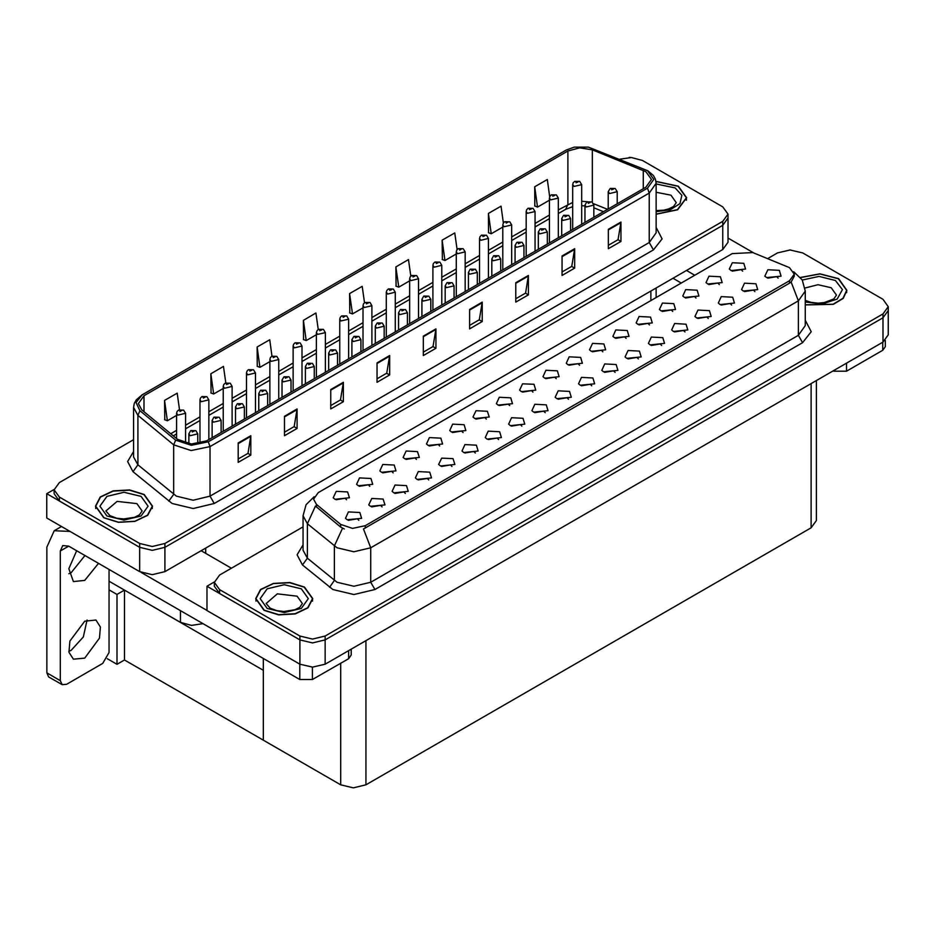 <?xml version="1.0" encoding="UTF-8"?>
<svg xmlns="http://www.w3.org/2000/svg" width="935" height="935" viewBox="0 0 935 935"><rect width="100%" height="100%" fill="white"/><g stroke="black" fill="none" stroke-linecap="round" stroke-linejoin="round"><path stroke-width="1.4" d="M203.047 623.668L191.383 625.375L180.49 622.406L109.079 581.173M728.014 214.127L728.014 242.294L722.778 249.575L164.934 571.647L152.311 574.674L139.701 571.647L46.75 517.99L46.75 493.703L139.701 547.372L152.311 550.388L164.934 547.372L722.778 225.3L728.014 218.019L722.778 225.3L164.934 547.372L152.311 550.388L139.701 547.372L59.372 500.996L54.136 493.703L54.136 489.823L59.372 497.104L139.701 543.48L152.311 546.508L164.934 543.48L722.778 221.408L728.014 214.127L722.778 206.845L642.45 160.469L631.511 157.489L619.812 159.231M630.506 157.454L629.162 157.454M54.148 489.437L46.75 493.703M816.337 380.603L816.337 520.561L811.101 527.854L365.971 784.851L353.348 787.866L340.737 784.851L263.343 740.169L263.343 670.243L124.472 590.055L116.992 594.38L109.079 589.821M124.472 590.055L124.472 659.993L116.992 664.317L107.233 658.684M116.992 664.317L116.992 594.38M263.343 658.485L263.343 740.169L124.472 659.993M439.742 445.972L438.305 444.464L429.294 445.972M440.829 438.153L429.399 437.58L426.442 443.973L428.218 445.434L442.606 443.973L440.829 438.153M742.647 271.092L741.21 269.584L732.198 271.092M743.734 263.273L732.292 262.7L729.347 269.105L731.112 270.554L745.499 269.105L743.734 263.273M731.579 305.067L730.141 303.559L721.142 305.067M732.666 297.248L721.236 296.664L718.279 303.069L720.055 304.529L734.442 303.069L732.666 297.248M463.047 432.519L461.609 431.012L452.598 432.519M464.134 424.7L452.692 424.128L449.747 430.521L451.511 431.982L465.899 430.521L464.134 424.7M661.676 345.424L660.25 343.916L651.239 345.424M662.763 337.605L651.333 337.021L648.376 343.425L650.152 344.886L664.54 343.425L662.763 337.605M602.841 351.805L601.404 350.298L592.404 351.805M603.928 343.986L592.498 343.414L589.541 349.819L591.317 351.268L605.705 349.819L603.928 343.986M521.882 426.126L520.444 424.63L511.433 426.126M522.969 418.307L511.538 417.735L508.582 424.139L510.346 425.6L524.734 424.139L522.969 418.307M672.744 311.449L671.307 309.941L662.296 311.449M673.831 303.63L662.401 303.057L659.444 309.462L661.209 310.911L675.596 309.462L673.831 303.63M591.785 385.769L590.347 384.273L581.336 385.769M592.872 377.962L581.441 377.378L578.484 383.782L580.249 385.243L594.637 383.782L592.872 377.962M626.146 338.353L624.709 336.845L615.697 338.353M627.233 330.534L615.791 329.962L612.846 336.366L614.611 337.815L628.998 336.366L627.233 330.534M545.187 412.674L543.749 411.178L534.738 412.674M546.274 404.855L534.832 404.282L531.886 410.687L533.651 412.148L548.039 410.687L546.274 404.855M696.037 297.996L694.6 296.488L685.6 297.996M697.124 290.177L685.694 289.605L682.737 296.009L684.513 297.459L698.901 296.009L697.124 290.177M615.078 372.329L613.64 370.821L604.641 372.329M616.165 364.51L604.735 363.925L601.778 370.33L603.554 371.791L617.942 370.33L616.165 364.51M369.839 486.329L368.402 484.821L359.402 486.329M370.926 478.51L359.496 477.937L356.539 484.33L358.315 485.791L372.703 484.33L370.926 478.51M486.34 419.067L484.903 417.559L475.903 419.067M487.427 411.248L475.997 410.675L473.04 417.068L474.816 418.529L489.204 417.068L487.427 411.248M382.088 506.84L380.65 505.344L371.639 506.84M383.175 499.021L371.733 498.449L368.776 504.853L370.552 506.314L384.94 504.853L383.175 499.021M556.243 378.71L554.806 377.202L545.795 378.71M557.33 370.891L545.9 370.318L542.943 376.723L544.708 378.172L559.095 376.723L557.33 370.891M428.686 479.935L427.248 478.44L418.237 479.935M429.773 472.117L418.331 471.544L415.385 477.949L417.15 479.41L431.538 477.949L429.773 472.117M498.577 439.579L497.139 438.083L488.14 439.579M499.664 431.76L488.234 431.187L485.277 437.592L487.053 439.053L501.44 437.592L499.664 431.76M579.548 365.258L578.111 363.75L569.099 365.258M580.635 357.439L569.193 356.866L566.236 363.271L568.012 364.72L582.4 363.271L580.635 357.439M451.979 466.483L450.541 464.987L441.542 466.483M453.066 458.664L441.636 458.092L438.679 464.496L440.455 465.957L454.842 464.496L453.066 458.664M649.439 324.901L648.002 323.393L639.002 324.901M650.526 317.082L639.096 316.509L636.139 322.914L637.915 324.363L652.303 322.914L650.526 317.082M568.48 399.222L567.042 397.726L558.043 399.222M569.567 391.403L558.137 390.83L555.18 397.235L556.956 398.696L571.343 397.235L569.567 391.403M509.645 405.615L508.208 404.107L499.197 405.615M510.732 397.796L499.302 397.223L496.345 403.628L498.11 405.077L512.497 403.628L510.732 397.796M754.884 291.615L753.446 290.107L744.435 291.615M755.971 283.796L744.54 283.212L741.584 289.616L743.348 291.077L757.736 289.616L755.971 283.796M475.284 453.031L473.846 451.535L464.835 453.031M476.371 445.212L464.94 444.639L461.983 451.044L463.748 452.505L478.136 451.044L476.371 445.212M346.546 499.781L345.108 498.273L336.097 499.781M347.633 491.962L336.203 491.389L333.246 497.782L335.01 499.243L349.398 497.782L347.633 491.962M416.449 459.424L415.011 457.916L406 459.424M417.524 451.605L406.094 451.032L403.137 457.425L404.913 458.886L419.301 457.425L417.524 451.605M358.783 520.292L357.345 518.785L348.334 520.292M359.87 512.474L348.439 511.901L345.483 518.306L347.247 519.767L361.635 518.306L359.87 512.474M778.177 278.162L776.74 276.655L767.74 278.162M779.264 270.344L767.834 269.771L764.877 276.164L766.653 277.625L781.041 276.164L779.264 270.344M532.938 392.162L531.501 390.655L522.501 392.162M534.025 384.343L522.595 383.771L519.638 390.175L521.414 391.625L535.802 390.175L534.025 384.343M405.381 493.388L403.943 491.892L394.944 493.388M406.468 485.569L395.037 484.996L392.081 491.401L393.857 492.862L408.244 491.401L406.468 485.569M719.342 284.544L717.905 283.036L708.894 284.544M720.429 276.725L708.999 276.152L706.042 282.557L707.807 284.006L722.194 282.557L720.429 276.725M638.383 358.876L636.945 357.369L627.934 358.876M639.47 351.057L628.039 350.473L625.083 356.878L626.847 358.339L641.235 356.878L639.47 351.057M393.144 472.876L391.707 471.369L382.695 472.876M394.231 465.057L382.801 464.485L379.844 470.878L381.609 472.339L395.996 470.878L394.231 465.057M708.286 318.519L706.848 317.012L697.837 318.519M709.373 310.7L697.931 310.116L694.986 316.521L696.75 317.982L711.138 316.521L709.373 310.7M684.981 331.972L683.543 330.464L674.532 331.972M686.068 324.153L674.638 323.568L671.681 329.973L673.445 331.434L687.833 329.973L686.068 324.153M789.526 267.62L752.757 252.579L732.187 253.619L318.297 492.581L313.587 499.138L316.498 504.456L340.737 524.453L352.495 528.368L365.258 525.692L789.526 280.734L794.236 274.177L789.526 267.62M790.753 249.972L789.397 249.972M214.395 581.944L206.986 586.222L299.936 639.879L312.559 642.906L325.17 639.879L883.026 317.807L888.25 310.525L883.026 317.807L325.17 639.879L312.559 642.906L299.936 639.879L219.608 593.503L214.384 586.222L214.384 582.341L219.608 589.623L299.936 635.999L312.559 639.014L325.17 635.999L883.026 313.926L888.25 306.645L883.026 299.352L802.697 252.976L790.075 249.961L777.464 252.976L767.693 258.621M206.986 586.222L206.986 610.508L299.936 664.166L312.559 667.181L325.17 664.166L883.026 342.093L888.25 334.812L888.25 306.645M656.195 214.232L677.63 209.837L686.687 197.788L678.331 186.135L656.031 181.343M144.2 494.51L129.579 489.998L113.088 490.933L100.267 497.011L95.464 506.162L103.82 517.815L118.441 522.326L134.932 521.391L147.753 515.325L152.557 506.162L144.2 494.51M645.863 171.654L651.438 179.427L645.863 187.199L206.612 440.794L191.488 443.973L177.556 439.333L141.816 409.857L138.368 403.546L143.943 395.785L567.884 151.014L579.688 147.847L592.264 149.787L645.863 171.654M647.546 170.684L588.489 147.134L574.207 147.134L566.201 150.044L142.26 394.804L136.066 402.471L139.864 410.64L175.616 440.116L191.289 445.341L208.295 441.764L647.546 188.169L653.81 179.427L647.546 170.684M238.238 442.98L238.238 462.404L250.86 455.123L250.86 435.698L238.238 442.98M238.238 458.968L247.962 453.346L250.86 435.698M247.869 453.405L250.86 455.123M284.497 416.274L284.497 435.698L297.12 428.417L297.12 408.992L284.497 416.274M284.497 432.25L294.221 426.641L297.12 408.992M294.139 426.687L297.12 428.417M330.768 389.568L330.768 408.992L343.379 401.699L343.379 382.275L330.768 389.568M330.768 405.545L340.48 399.935L343.379 382.275M340.398 399.981L343.379 401.699M377.027 362.85L377.027 382.275L389.65 374.993L389.65 355.569L377.027 362.85M377.027 378.839L386.751 373.217L389.65 355.569M386.658 373.275L389.65 374.993M608.346 229.309L608.346 248.733L620.957 241.44L620.957 222.016L608.346 229.309M608.346 245.286L618.058 239.676L620.957 222.016M617.977 239.722L620.957 241.44M562.087 256.015L562.087 275.439L574.698 268.158L574.698 248.733L562.087 256.015M562.087 271.991L571.799 266.381L574.698 248.733M571.717 266.428L574.698 268.158M515.816 282.721L515.816 302.145L528.439 294.864L528.439 275.439L515.816 282.721M515.816 298.697L525.54 293.087L528.439 275.439M525.447 293.146L528.439 294.864M469.557 309.438L469.557 328.863L482.168 321.57L482.168 302.145L469.557 309.438M469.557 325.415L479.269 319.805L482.168 302.145M479.188 319.852L482.168 321.57M423.286 336.144L423.286 355.569L435.909 348.287L435.909 328.863L423.286 336.144M423.286 352.121L433.01 346.511L435.909 328.863M432.928 346.558L435.909 348.287M133.611 439.672L59.372 482.542L54.136 489.823M272.003 356.177L269.701 339.732L257.078 347.025L257.289 366.333M225.744 382.929L223.43 366.45L210.819 373.731L211.018 393.039M179.497 409.717L177.171 393.156L164.548 400.437L164.759 419.745M410.804 276.141L408.49 259.603L395.867 266.896L396.078 286.203M457.086 249.563L454.749 232.897L442.138 240.178L442.337 259.486M503.381 223.079L501.02 206.191L488.397 213.472L488.596 232.78M549.698 196.712L547.279 179.473L534.656 186.766L534.867 206.074M318.262 329.459L315.96 313.026L303.349 320.308L303.548 339.615M364.533 302.776L362.219 286.32L349.608 293.602L349.807 312.909M349.608 293.602L352.46 313.903L363.025 307.802M352.46 313.903L349.608 312.839M395.867 266.896L398.719 287.185L409.623 280.897M398.719 287.185L395.867 286.122M442.138 240.178L444.978 260.479L456.222 253.993M444.978 260.479L442.138 259.416M488.397 213.472L491.249 233.773L502.82 227.088M491.249 233.773L488.397 232.71M534.656 186.766L537.508 207.056L549.418 200.183M537.508 207.056L534.656 205.992M303.349 320.308L306.189 340.609L316.416 334.707M306.189 340.609L303.349 339.545M257.078 347.025L259.93 367.315L269.818 361.611M259.93 367.315L257.078 366.251M210.819 373.731L213.671 394.032L223.22 388.516M213.671 394.032L210.819 392.969M164.548 400.437L167.4 420.738L176.621 415.421M167.4 420.738L164.548 419.675M805.327 304.962L833.26 304.366L843.276 298.37L846.935 290.306L838.566 278.642L819.925 273.838L800.5 277.45M304.436 587.028L289.815 582.517L273.324 583.452L260.514 589.517L255.699 598.68L264.067 610.333L278.677 614.844L295.18 613.909L307.989 607.832L312.804 598.68L304.436 587.028M794.236 274.177L794.236 276.141L791.092 282.019L789.526 283.153L363.446 528.918L370.716 547.781L353.897 551.802L337.079 547.781L307.393 523.67L303.08 515.793L303.08 550.271L307.393 558.148L337.079 582.26L353.897 586.292L370.716 582.26L798.361 335.361L805.327 325.649L805.327 291.171L798.361 300.883L791.092 282.019M344.349 528.918L340.737 527.095L315.411 506.01L307.393 523.67L307.393 558.148L302.519 564.974L297.143 554.852L303.08 544.825M303.08 526.861L219.608 575.048L214.384 582.341M185.539 443.096L185.539 413.305L177.93 415.128L176.621 413.305L177.101 411.54L178.398 410.208L179.987 410.301L180.034 411.482L182.138 410.278L180.677 410.629M180.081 410.243L178.55 410.126M180.642 411.108L179.987 410.301M197.776 443.681L197.776 433.828L190.167 435.652L188.858 433.828L190.635 430.731L192.224 430.813L192.271 432.005L194.375 430.79L192.318 430.766L193.919 431.397L192.224 430.813M192.318 430.766L190.798 430.649M208.844 439.508L208.844 399.853L201.224 401.676L199.926 399.853L200.406 398.088L201.703 396.756L203.281 396.849L203.327 398.029L205.431 396.826L203.374 396.791L204.975 397.422L203.281 396.849M203.374 396.791L201.855 396.674M232.137 426.056L232.137 386.4L224.529 388.224L223.22 386.4L223.699 384.636L224.996 383.303L226.586 383.397L226.632 384.577L228.736 383.373L226.679 383.338L228.28 383.981L227.275 383.724M226.679 383.338L225.16 383.221M227.24 383.747L226.586 383.397M255.442 412.604L255.442 372.948L247.822 374.771L246.524 372.948L247.004 371.183L248.301 369.851L249.89 369.944L249.925 371.125L252.029 369.921L249.972 369.886L251.573 370.529L250.58 370.272M249.972 369.886L248.453 369.769M250.545 370.751L249.89 369.944M221.081 432.438L221.081 420.376L213.472 422.199L212.163 420.376L213.94 417.279L215.529 417.361L215.564 418.553L217.668 417.337L215.611 417.314L217.212 417.945L216.219 417.688M215.611 417.314L214.092 417.197M216.184 418.179L215.529 417.361M244.386 418.985L244.386 406.924L236.765 408.747L235.456 406.924L237.245 403.826L238.822 403.908L238.869 405.1L240.973 403.885L238.916 403.862L240.517 404.493L238.822 403.908M238.916 403.862L237.397 403.745M267.679 405.545L267.679 393.471L260.07 395.295L258.761 393.471L260.538 390.374L262.127 390.456L262.174 391.648L264.278 390.433L262.817 390.783M262.221 390.409L260.69 390.292M262.782 390.807L262.127 390.456M290.984 392.092L290.984 380.019L283.363 381.842L282.054 380.019L283.843 376.922L285.42 377.004L285.467 378.196L287.571 376.98L285.514 376.957L287.115 377.588L285.42 377.004M285.514 376.957L283.995 376.84M846.561 363.142L846.561 371.16L882.733 350.274L882.733 342.268M753.739 252.976L728.014 238.121M694.728 275.241L686.535 270.507M885.34 340.445L885.34 346.64L882.733 350.274M846.561 371.16L833.938 371.16L833.938 370.435M673.071 278.279L681.276 283.013M833.307 370.798L833.938 371.16M87.037 620.034L83.332 636.934L71.224 650.328L68.874 651.485M84.688 621.191L95.989 620.069L100.361 626.999L99.449 638.184L84.688 658.1L73.386 659.222L69.015 652.291L69.926 641.106L84.688 621.191M85.015 555.53L71.224 572.629L68.874 573.786M98.479 563.302L84.688 580.401L73.386 581.512L68.839 568.737L76.612 550.68M312.43 667.181L312.43 679.535L348.603 658.649L348.603 650.643M231.471 568.2L201.189 550.727M206.986 610.403L141.232 572.442M60.296 680.633L62.142 684.712L48.678 676.952L46.832 672.861L60.296 680.633L60.296 550.96L62.762 545.514L68.699 546.11L299.808 679.535L299.808 664.095M70.008 531.419L54.23 530.741L46.832 547.08L46.832 672.861M62.142 684.712L66.595 684.28L102.768 663.394L109.079 652.466L109.079 569.415M351.209 649.135L351.209 655.014L348.603 658.649M312.43 679.535L299.808 679.535M656.054 181.519L678.12 186.252L686.395 197.788L677.419 209.709L656.195 214.057M304.226 587.145L312.5 598.68L307.744 607.738L295.063 613.746L278.735 614.681L264.278 610.216L255.991 598.68L260.76 589.611L273.441 583.604L289.756 582.68L304.226 587.145M143.99 494.627L152.265 506.162L147.496 515.232L134.827 521.239L118.5 522.162L104.03 517.698L95.756 506.162L100.524 497.104L113.193 491.097L129.521 490.162L143.99 494.627M800.629 277.613L819.878 274.013L838.356 278.77L846.631 290.306L842.996 298.3L833.038 304.249L805.327 304.763M278.747 399.151L278.747 359.496L271.127 361.319L269.818 359.496L270.308 357.731L271.606 356.399L273.184 356.492L273.23 357.673L275.334 356.469L273.277 356.434L274.878 357.076L273.184 356.492M273.277 356.434L271.758 356.317M302.04 385.699L302.04 346.043L294.431 347.867L293.123 346.043L293.602 344.279L294.899 342.946L296.488 343.04L296.535 344.232L298.627 343.016L296.582 342.981L298.171 343.624L296.488 343.04M296.582 342.981L295.051 342.865M325.345 372.247L325.345 332.591L317.725 334.414L316.416 332.591L316.907 330.826L318.204 329.494L319.782 329.587L319.828 330.78L321.932 329.564L319.875 329.529L321.476 330.172L319.782 329.587M319.875 329.529L318.356 329.424M314.277 378.64L314.277 366.567L306.668 368.39L305.359 366.567L307.136 363.47L308.725 363.563L308.772 364.743L310.876 363.528L308.819 363.505L310.42 364.136L308.725 363.563M308.819 363.505L307.299 363.388M337.582 365.188L337.582 353.114L329.962 354.938L328.664 353.114L330.441 350.017L332.018 350.111L332.065 351.291L334.169 350.076L332.112 350.052L333.713 350.683L332.018 350.111M332.112 350.052L330.593 349.935M360.887 351.735L360.887 339.662L353.266 341.485L351.957 339.662L353.734 336.565L355.323 336.658L355.37 337.839L357.474 336.623L355.417 336.6L357.018 337.231L355.323 336.658M355.417 336.6L353.897 336.483M348.638 358.795L348.638 319.139L341.03 320.962L339.721 319.139L340.2 317.374L341.497 316.042L343.087 316.135L343.133 317.327L345.237 316.112L343.776 316.462M343.18 316.077L341.661 315.972M343.741 316.942L343.087 316.135M371.943 345.342L371.943 305.687L364.323 307.51L363.025 305.687L363.505 303.922L364.802 302.589L366.38 302.683L366.426 303.875L368.53 302.659L366.473 302.624L368.074 303.267L366.38 302.683M366.473 302.624L364.954 302.519M395.248 331.89L395.248 292.234L387.628 294.058L386.319 292.234L386.798 290.469L388.095 289.149L389.685 289.231L389.731 290.423L391.835 289.207L389.778 289.172L391.379 289.815L389.685 289.231M389.778 289.172L388.259 289.067M418.541 318.438L418.541 278.782L410.933 280.605L409.623 278.782L410.103 277.017L411.4 275.696L412.99 275.778L413.025 276.97L415.128 275.755L413.071 275.731L414.673 276.363L413.679 276.106M413.071 275.731L411.552 275.615M413.644 276.596L412.99 275.778M441.846 304.985L441.846 265.33L434.226 267.153L432.917 265.33L433.408 263.565L434.705 262.244L436.283 262.326L436.329 263.518L438.433 262.303L436.376 262.279L437.977 262.91L436.283 262.326M436.376 262.279L434.857 262.162M384.18 338.283L384.18 326.21L376.571 328.033L375.262 326.21L377.039 323.113L378.628 323.206L378.663 324.387L380.767 323.171L378.71 323.148L380.311 323.779L379.318 323.533M378.71 323.148L377.191 323.031M379.283 324.013L378.628 323.206M407.485 324.831L407.485 312.757L399.864 314.581L398.555 312.757L400.344 309.66L401.921 309.754L401.968 310.934L404.072 309.719L402.015 309.695L403.616 310.326L401.921 309.754M402.015 309.695L400.496 309.578M430.778 311.378L430.778 299.305L423.169 301.128L421.86 299.305L423.637 296.208L425.226 296.301L425.273 297.482L427.377 296.266L425.32 296.243L426.909 296.874L425.226 296.301M425.32 296.243L423.789 296.126M454.083 297.926L454.083 285.853L446.462 287.676L445.153 285.853L446.942 282.756L448.519 282.849L448.566 284.03L450.67 282.814L448.613 282.791L450.214 283.422L448.519 282.849M448.613 282.791L447.094 282.674M477.376 284.474L477.376 272.401L469.767 274.224L468.458 272.401L470.235 269.303L471.824 269.397L471.871 270.577L473.975 269.362L471.918 269.338L473.519 269.97L472.514 269.724M471.918 269.338L470.399 269.222M472.479 270.203L471.824 269.397M465.139 291.533L465.139 251.877L457.531 253.701L456.222 251.877L456.701 250.112L457.998 248.792L459.588 248.874L459.634 250.066L461.738 248.85L460.277 249.201M459.681 248.827L458.15 248.71M460.242 249.224L459.588 248.874M488.444 278.081L488.444 238.425L480.824 240.248L479.515 238.425L480.006 236.66L481.303 235.34L482.881 235.421L482.927 236.613L485.031 235.398L482.974 235.375L484.575 236.006L483.582 235.749M482.974 235.375L481.455 235.258M483.547 235.772L482.881 235.421M511.737 264.628L511.737 224.984L504.129 226.796L502.82 224.984L503.299 223.208L504.596 221.887L506.186 221.969L506.232 223.161L508.336 221.946L506.875 222.296M506.279 221.922L504.76 221.805M506.84 222.787L506.186 221.969M535.042 251.176L535.042 211.532L527.422 213.344L526.125 211.532L526.604 209.756L527.901 208.435L529.479 208.517L529.526 209.709L531.629 208.493L529.572 208.47L531.173 209.101L529.479 208.517M529.572 208.47L528.053 208.353M558.347 237.724L558.347 198.08L550.727 199.891L549.418 198.08L549.897 196.303L551.194 194.983L552.784 195.064L552.83 196.256L554.934 195.041L552.877 195.018L554.478 195.649L552.784 195.064M552.877 195.018L551.358 194.901M581.64 224.271L581.64 184.627L574.032 186.439L572.723 184.627L573.202 182.851L574.499 181.53L576.089 181.612L576.124 182.804L578.227 181.589L576.17 181.565L577.772 182.196L576.778 181.939M576.17 181.565L574.651 181.448M576.743 182.43L576.089 181.612M500.681 271.021L500.681 258.948L493.061 260.772L491.763 258.948L493.54 255.851L495.129 255.945L495.164 257.125L497.268 255.91L495.211 255.886L496.812 256.517L495.129 255.945M495.211 255.886L493.692 255.769M523.986 257.569L523.986 245.496L516.365 247.319L515.056 245.496L516.833 242.399L518.422 242.492L518.469 243.673L520.573 242.457L518.516 242.434L520.117 243.065L518.422 242.492M518.516 242.434L516.997 242.317M547.279 244.117L547.279 232.044L539.67 233.867L538.361 232.044L540.138 228.946L541.727 229.04L541.762 230.22L543.866 229.005L541.821 228.981L543.41 229.613L541.727 229.04M541.821 228.981L540.29 228.865M570.584 230.665L570.584 218.591L562.963 220.415L561.654 218.591L563.443 215.494L565.02 215.588L565.067 216.768L567.171 215.553L565.114 215.529L566.715 216.16L565.02 215.588M565.114 215.529L563.595 215.412M593.877 217.212L593.877 205.139L586.268 206.962L584.959 205.139L586.736 202.042L588.325 202.135L588.372 203.316L590.476 202.1L588.419 202.077L590.02 202.708L588.325 202.135M588.419 202.077L586.888 201.96M617.182 203.76L617.182 191.687L609.562 193.51L608.264 191.687L610.041 188.59L611.619 188.683L611.665 189.863L613.769 188.648L611.712 188.625L613.313 189.256L612.32 189.01M611.712 188.625L610.193 188.508M612.285 189.034L611.619 188.683M180.49 622.406L180.49 610.649M139.701 571.647L139.701 543.48M722.778 249.575L722.778 221.408M164.934 571.647L164.934 543.48M650.865 300.567L650.865 291.101M205.723 553.345L205.723 548.097M883.026 342.093L883.026 313.926M325.17 664.166L325.17 635.999M299.936 664.166L299.936 635.999M811.101 527.854L811.101 383.619M365.971 784.851L365.971 640.615M340.737 784.851L340.737 663.196M316.498 504.456L316.498 507.097M340.737 524.453L340.737 527.095M365.258 525.692L365.258 528.111M789.526 280.734L789.526 283.153M656.195 227.404L662.062 238.928L653.436 249.844L214.185 503.451L209.978 496.158L649.229 242.562L656.195 232.85L656.195 183.318L649.229 193.031L647.546 188.169M214.185 503.451L193.148 508.476L172.122 503.451L133.039 471.672L127.663 461.551L133.611 451.523M176.329 496.158L193.148 500.178L209.978 496.158L209.978 446.626L191.079 450.6L173.665 444.791L137.912 415.315L133.611 407.438L133.611 456.97L137.912 464.847L176.329 496.158M574.207 147.134L566.201 150.044M142.26 394.804L136.358 399.654L134.324 403.359L133.611 407.438M139.864 410.64L137.912 415.315L137.912 464.847L133.039 471.672M175.616 440.116L173.665 444.791L173.665 494.323L168.791 501.148M208.295 441.764L209.978 446.626L649.229 193.031L649.229 242.562L653.436 249.844M59.372 497.104L59.372 500.996M143.943 395.785L143.943 411.61M643.315 170.427L643.315 188.671M592.264 149.787L592.264 202.147M607.481 209.358L593.585 203.748M587.262 201.761L581.64 201.224M572.723 202.416L558.347 209.954M567.884 151.014L567.884 204.438L565.675 209.335L558.347 213.566M549.418 215.097L535.042 223.407M526.125 228.549L511.737 236.859M502.82 242.001L488.444 250.311M479.515 255.454L465.139 263.764M456.222 268.906L441.846 277.216M432.917 282.358L418.541 290.668M409.623 295.811L395.248 304.12M386.319 309.263L371.943 317.561M363.025 322.715L348.638 331.013M339.721 336.168L325.345 344.466M316.416 349.62L302.04 357.918M293.123 363.072L278.747 371.37M269.818 376.524L255.442 384.823M246.524 389.977L232.137 398.275M223.22 403.429L208.844 411.727M199.926 416.881L185.539 425.18M176.621 430.334L170.754 433.723M603.402 211.707L593.877 207.792M423.286 336.764L435.862 329.506M469.557 310.046L482.121 302.8M515.816 283.34L528.38 276.082M562.087 256.634L574.651 249.376M608.346 229.916L620.91 222.67M377.027 363.47L389.591 356.212M330.768 390.175L343.332 382.929M284.497 416.893L297.073 409.635M238.238 443.599L250.802 436.341M374.923 589.553L370.716 582.26L370.716 547.781L798.361 300.883L798.361 335.361L802.569 342.654L374.923 589.553L353.897 594.578L332.872 589.553L302.519 564.974M342.514 528.193L334.403 545.947L334.403 580.425L329.541 587.25M805.327 320.214L811.206 331.726L802.569 342.654M219.608 589.623L219.608 593.503M68.699 546.11L60.296 550.96M656.195 210.55L663.955 210.118L668.817 208.867L673.516 206.471L676.285 202.638L670.968 195.24L656.195 192.224M656.195 183.926L675.175 187.958L681.86 195.345L680.002 203.62L670.29 209.802L656.195 211.649M302.391 603.531L297.073 596.133L277.309 593.854L266.113 603.531L270.192 608.217L276.83 610.695L284.006 611.49L294.922 609.76L299.621 607.364L302.391 603.531M301.28 588.84L308.34 598.68L301.28 608.51L284.252 612.589L267.211 608.51L260.164 598.68L267.211 588.84L284.252 584.772L301.28 588.84M142.155 511.024L136.837 503.614L117.062 501.347L105.865 511.024L109.956 515.699L116.594 518.177L123.771 518.983L134.687 517.242L139.385 514.858L142.155 511.024M141.045 496.333L148.104 506.162L141.045 516.003L124.004 520.07L106.976 516.003L99.916 506.162L106.976 496.333L124.004 492.254L141.045 496.333M805.327 300.38L810.961 302.321L818.137 303.115L824.191 302.636L833.751 298.99L836.521 295.156L831.203 287.746L818.055 284.684L805.105 288.027M802.242 279.974L819.002 276.398L835.411 280.465L842.435 289.558L837.129 299.036L822.216 304.027L805.327 301.993M656.09 297.552L656.09 288.085M656.195 183.318L655.482 179.228L653.495 175.605L647.99 170.883L588.489 147.134M565.757 150.243L141.816 395.002M584.959 205.91L581.64 205.747M572.723 206.693L565.675 209.335M549.418 218.72L535.042 227.018M526.125 232.172L511.737 240.47M502.82 245.624L488.444 253.923M479.515 259.077L465.139 267.375M456.222 272.529L441.846 280.827M432.917 285.981L418.541 294.28M409.623 299.434L395.248 307.732M386.319 312.886L371.943 321.184M363.025 326.338L348.638 334.636M339.721 339.791L325.345 348.089M316.416 353.243L302.04 361.541M293.123 366.695L278.747 374.993M269.818 380.148L255.442 388.446M246.524 393.6L232.137 401.898M223.22 407.052L208.844 415.35M199.926 420.505L185.539 428.803M176.621 433.957L173.337 435.85M805.327 291.171L802.218 279.939L793.651 271.711M314.172 496.66L306.131 504.655L303.08 515.793M185.539 413.305L183.622 410.126L178.69 410.044M176.621 438.55L176.621 413.305M197.776 433.828L195.859 430.638L190.927 430.567M188.858 443.728L188.858 433.828M208.844 399.853L206.915 396.674L201.983 396.592M199.926 443.295L199.926 399.853M232.137 386.4L230.22 383.221L225.288 383.14M223.22 431.21L223.22 386.4M255.442 372.948L253.525 369.769L248.581 369.687M246.524 417.758L246.524 372.948M221.081 420.376L219.164 417.197L214.22 417.115M212.163 437.592L212.163 420.376M244.386 406.924L242.457 403.745L237.525 403.663M235.456 424.139L235.456 406.924M267.679 393.471L265.762 390.292L260.83 390.211M258.761 410.687L258.761 393.471M290.984 380.019L289.055 376.84L284.123 376.758M282.054 397.235L282.054 380.019M54.23 530.741L61.535 526.522M686.395 197.788L686.395 200.16M312.5 598.68L312.5 601.053M255.991 598.68L255.991 601.053M152.265 506.162L152.265 508.535M95.756 506.162L95.756 508.535M846.631 290.306L846.631 292.678M278.747 359.496L276.818 356.317L271.886 356.235M269.818 404.306L269.818 359.496M302.04 346.043L300.123 342.865L295.191 342.783M293.123 390.853L293.123 346.043M325.345 332.591L323.417 329.412L318.484 329.33M316.416 377.401L316.416 332.591M314.277 366.567L312.36 363.388L307.428 363.306M305.359 383.782L305.359 366.567M337.582 353.114L335.653 349.935L330.721 349.854M328.664 370.33L328.664 353.114M360.887 339.662L358.958 336.483L354.026 336.401M351.957 356.878L351.957 339.662M348.638 319.139L346.721 315.96L341.789 315.878M339.721 363.949L339.721 319.139M371.943 305.687L370.015 302.508L365.082 302.426M363.025 350.496L363.025 305.687M395.248 292.234L393.319 289.055L388.387 288.973M386.319 337.044L386.319 292.234M418.541 278.782L416.624 275.603L411.68 275.521M409.623 323.592L409.623 278.782M441.846 265.33L439.917 262.151L434.985 262.069M432.917 310.139L432.917 265.33M384.18 326.21L382.263 323.031L377.319 322.949M375.262 343.425L375.262 326.21M407.485 312.757L405.556 309.578L400.624 309.497M398.555 329.973L398.555 312.757M430.778 299.305L428.861 296.126L423.929 296.044M421.86 316.521L421.86 299.305M454.083 285.853L452.154 282.674L447.222 282.592M445.153 303.069L445.153 285.853M477.376 272.401L475.459 269.222L470.527 269.14M468.458 289.616L468.458 272.401M465.139 251.877L463.222 248.698L458.29 248.617M456.222 296.687L456.222 251.877M488.444 238.425L486.516 235.246L481.583 235.164M479.515 283.235L479.515 238.425M511.737 224.984L509.82 221.794L504.888 221.712M502.82 269.783L502.82 224.984M535.042 211.532L533.114 208.341L528.182 208.26M526.125 256.33L526.125 211.532M558.347 198.08L556.418 194.889L551.486 194.807M549.418 242.878L549.418 198.08M581.64 184.627L579.723 181.437L574.791 181.355M572.723 229.426L572.723 184.627M500.681 258.948L498.752 255.769L493.82 255.687M491.763 276.164L491.763 258.948M523.986 245.496L522.057 242.317L517.125 242.235M515.056 262.712L515.056 245.496M547.279 232.044L545.362 228.865L540.43 228.783M538.361 249.259L538.361 232.044M570.584 218.591L568.655 215.412L563.723 215.331M561.654 235.807L561.654 218.591M593.877 205.139L591.96 201.96L587.028 201.878M584.959 222.355L584.959 205.139M617.182 191.687L615.253 188.508L610.321 188.426M608.264 208.914L608.264 191.687"/></g></svg>

